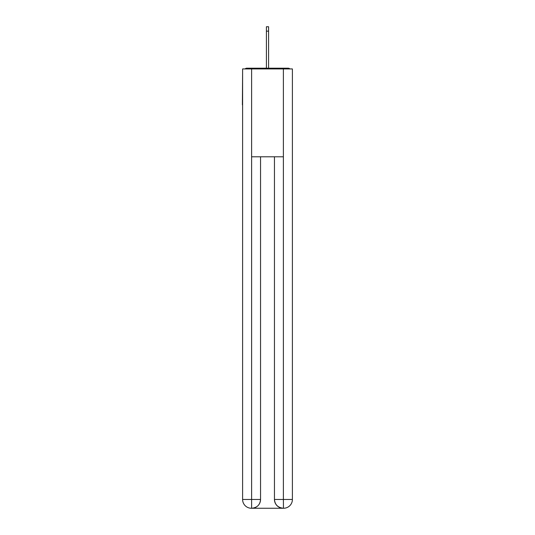 <?xml version="1.0" encoding="UTF-8"?>
<svg xmlns="http://www.w3.org/2000/svg" width="535" height="535" viewBox="0 0 535 535"><rect width="100%" height="100%" fill="white"/><g stroke="black" fill="none" stroke-linecap="round" stroke-linejoin="round"><path stroke-width="0.8" d="M292.398 72.733L292.398 135.556M242.602 104.806L242.602 135.556M242.388 104.806L242.602 72.733M289.856 68.928A2.193 2.193 0 0 0 288.225 68.192L246.775 68.192A2.193 2.193 0 0 0 245.144 68.928M288.225 68.192L278.922 68.192M256.078 68.192L246.775 68.192M251.39 508.25A8.787 8.787 0 0 1 242.602 499.463L260.545 499.463L260.545 156.788L260.545 499.463A8.787 8.787 0 0 1 251.758 508.25L251.39 508.25A8.787 8.787 0 0 1 242.602 499.463L242.602 68.928L251.611 68.928L251.611 156.788L283.389 156.788L283.389 68.928L251.611 68.928M283.389 68.928L292.398 68.928L292.398 499.463A8.787 8.787 0 0 1 283.61 508.25L283.242 508.25A8.787 8.787 0 0 1 274.455 499.463L274.455 156.788L274.455 499.463C274.903 504.645 277.832 507.568 283.242 508.25L251.758 508.25C257.188 507.682 260.117 504.752 260.545 499.463M274.455 499.463L283.389 499.463L283.456 508.25M251.611 156.788L251.611 508.25M266.403 31.144L266.403 26.75L268.597 26.75L268.597 31.144L266.403 31.144L266.403 68.192M268.597 31.144L268.597 68.192M283.389 156.788L283.389 499.463L292.398 499.463"/></g></svg>
